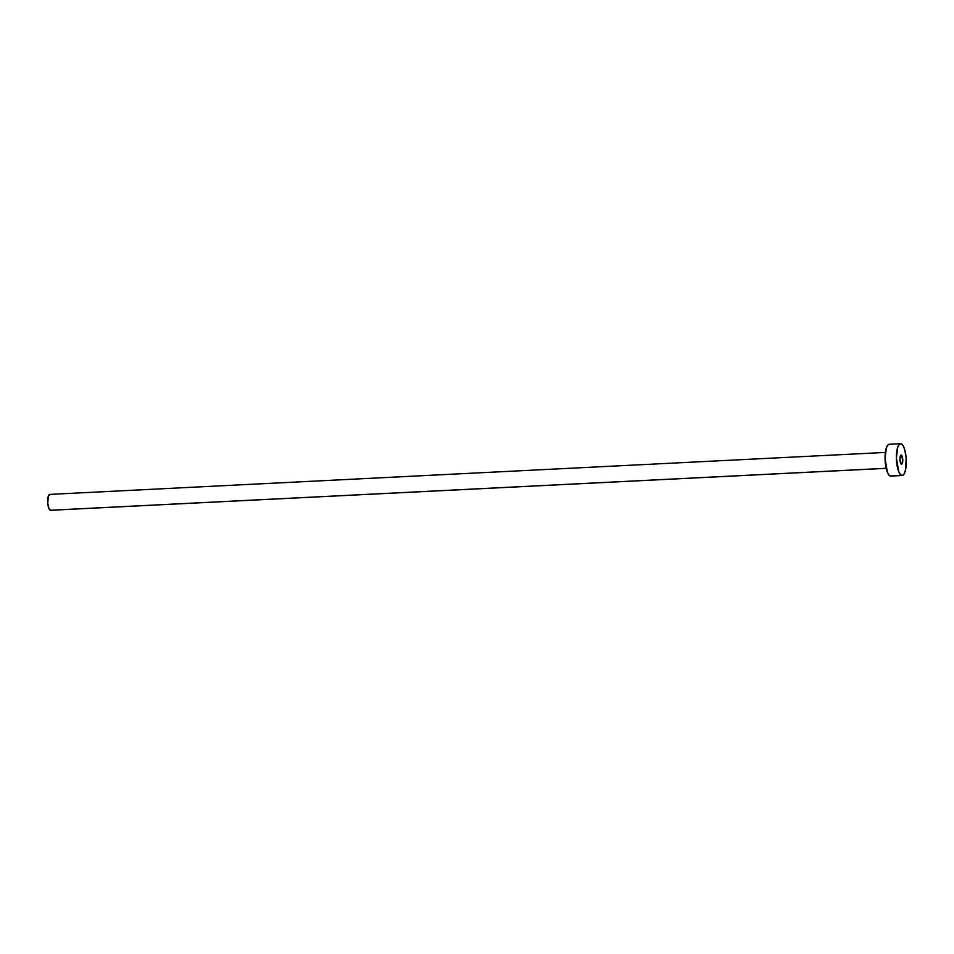 <?xml version="1.0" encoding="UTF-8"?>
<svg xmlns="http://www.w3.org/2000/svg" width="954" height="954" viewBox="0 0 954 954"><rect width="100%" height="100%" fill="white"/><g stroke="black" fill="none" stroke-linecap="round" stroke-linejoin="round"><path stroke-width="1.43" d="M901.28 455.058L900.302 456.072L899.932 459.172L901.423 464.157A4.579 1.407 -92.9 0 1 899.944 459.423A4.579 1.407 -92.9 0 1 901.125 455.034A4.579 1.407 -92.9 0 1 901.28 455.058L901.28 455.058A4.579 1.407 -92.9 0 1 902.77 459.792A4.579 1.407 -92.9 0 1 901.578 464.181A4.579 1.407 -92.9 0 1 901.423 464.157L902.412 463.131L902.77 460.043L901.28 455.058M50.777 510.259L48.904 508.506L47.772 503.14L48.332 496.211L50.049 494.434A7.966 2.445 87.1 0 0 49.775 494.399A7.966 2.445 87.1 0 0 47.712 502.019A7.966 2.445 87.1 0 0 50.3 510.259L886.159 468.295L50.3 510.259A7.966 2.445 87.1 0 0 50.574 510.295L886.171 468.342M900.552 443.705L889.211 444.278A15.92 4.889 87.1 0 0 885.085 459.53A15.92 4.889 87.1 0 0 890.249 476.01L901.602 475.438L890.249 476.01A15.92 4.889 87.1 0 0 890.797 476.082L902.15 475.509A15.92 4.889 -92.9 0 1 901.602 475.438A15.92 4.889 -92.9 0 1 896.426 458.957A15.92 4.889 -92.9 0 1 900.552 443.705A15.92 4.889 -92.9 0 1 901.101 443.777A15.92 4.889 -92.9 0 1 906.276 460.245A15.92 4.889 -92.9 0 1 902.15 475.509M891.215 475.998L889.283 475.402L887.458 472.492L885.062 458.647L886.338 447.903L887.888 444.969L889.76 444.349M901.101 443.777L903.021 445.566L904.678 449.489L906.157 458.015L905.608 469.666L904.309 473.613L902.567 475.426L900.636 474.83L898.811 471.92L896.402 458.075L897.678 447.331L899.228 444.397L901.101 443.777M885.372 452.434L49.775 494.399"/></g></svg>
